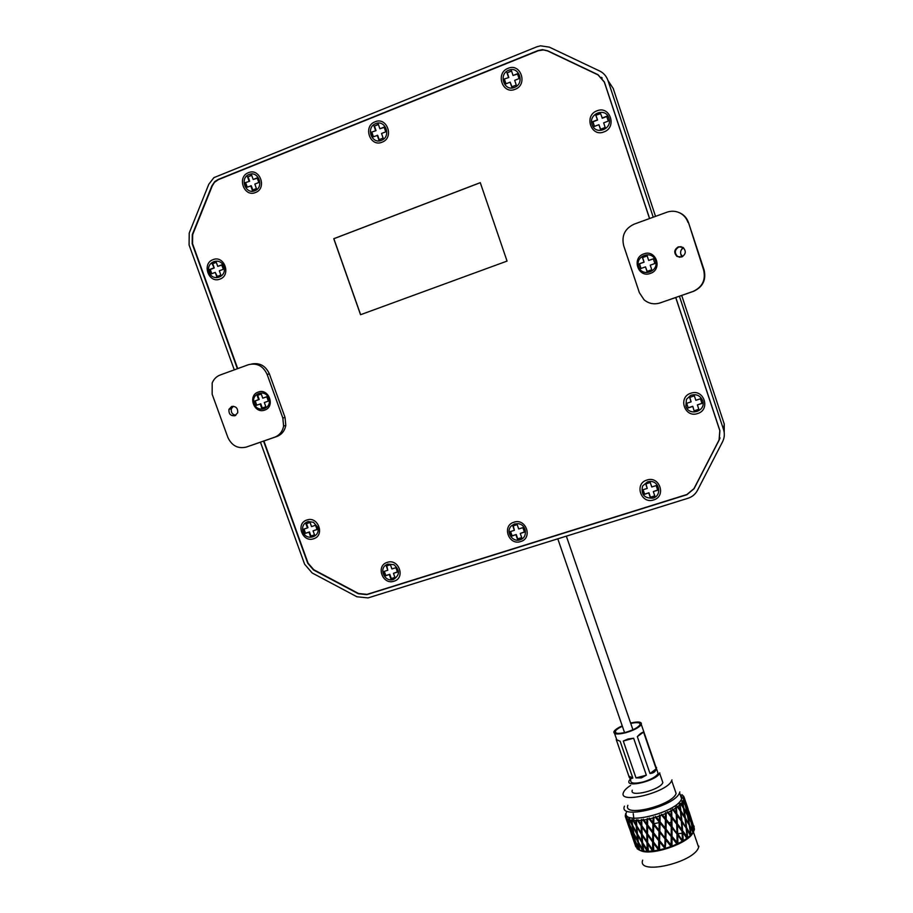 <?xml version="1.0" encoding="UTF-8"?>
<svg xmlns="http://www.w3.org/2000/svg" width="913" height="913" viewBox="0 0 913 913"><rect width="100%" height="100%" fill="white"/><g stroke="black" fill="none" stroke-linecap="round" stroke-linejoin="round"><path stroke-width="1.37" d="M719.33 439.45L720.037 437.886L719.147 440.089L719.889 430.628L675.768 297.467M602.238 78.05L601.427 77.32L602.238 78.05M649.611 218.527L604.383 82.022L597.969 74.661L547.64 50.774L542.47 49.644L538.088 50.523L218.047 179.519L214.715 181.653L211.884 185.841L192.301 234.573L192.187 243.748L237.38 368.726M263.549 441.082L307.738 563.253L313.513 569.952L358.33 593.747L366.843 594.625L686.873 494.732L694.063 488.729L719.147 440.089M653.24 217.203L608.012 80.595C606.483 76.201 603.698 73.006 599.658 71.009L549.295 47.122L540.496 45.81L536.844 46.803L213.893 177.647L208.78 184.278L189.231 233.02L189.082 244.969L234.287 369.856M246.362 447.062L274.528 437.259C279.504 435.318 282.539 431.575 283.612 426.051L282.836 418.051L267.132 374.41C263.115 365.862 256.861 362.632 248.359 364.732L220.204 374.992C216.438 376.441 213.768 379.123 212.181 383.026L212.158 394.256L227.851 437.384C231.811 445.784 237.973 449.013 246.362 447.062L260.456 442.2L304.634 564.257L312.155 572.965L356.937 596.771L368.03 597.912L688.048 498.247C692.237 496.866 695.352 494.264 697.418 490.429L722.548 441.801C724.523 437.818 724.842 433.709 723.518 429.464L679.398 296.2M254.841 190.714C245.471 194.891 239.411 177.944 249.055 174.509C258.459 170.286 264.508 187.325 254.841 190.714M252.798 189.995L251.303 185.818L246.738 187.313L245.095 182.737L249.671 181.231L245.095 182.737M247.229 187.119L245.7 182.828M257.283 178.195L253.186 179.496L257.181 177.898L258.813 182.497L254.83 184.084L256.416 188.546L252.296 190.189L250.71 185.727M249.671 181.231L248.085 176.78L251.703 175.33M253.186 179.496L251.6 175.034L248.085 176.78M247.48 176.688L249.078 181.151M381.451 140.328C371.602 144.71 365.542 127.284 375.665 123.666C385.537 119.249 391.597 136.756 381.451 140.328M379.18 139.655L377.685 135.364L373.04 136.893L371.408 132.18L376.053 130.662L371.408 132.18M373.417 136.745L371.888 132.328M384.19 127.398L379.899 128.779L384.088 127.101L385.731 131.826L381.543 133.503L383.129 138.08L378.804 139.803L377.217 135.227M376.053 130.662L374.467 126.074L378.416 124.488M379.899 128.779L378.313 124.191L374.467 126.074M373.988 125.926L375.574 130.513M514.487 87.386C504.124 91.985 498.064 74.056 508.701 70.244C519.098 65.599 525.158 83.631 514.487 87.386M511.965 86.781L510.139 82.159L505.756 83.905L504.113 79.066L508.838 77.514L504.113 79.066M505.996 83.813L504.455 79.271M517.557 74.033L513.049 75.482L517.454 73.725L519.098 78.586L514.692 80.344L516.279 85.057L511.737 86.872L510.139 82.159M508.838 77.514L507.251 72.8L511.565 71.077M513.049 75.482L511.463 70.758L507.251 72.8M506.909 72.584L508.507 77.308M223.731 266.596C227.748 276.673 212.546 282.482 209.237 272.177C205.197 262.145 220.398 256.245 223.731 266.596M221.802 265.055L217.739 266.391L221.733 264.85L223.32 269.267L219.325 270.807L220.855 275.064L216.758 276.639L215.217 272.382L217.305 276.422M211.793 273.695L210.275 269.506L214.258 267.977L212.09 263.709L216.198 262.122L217.739 266.391M214.258 267.977L212.718 263.72L216.278 262.339M212.09 263.709L212.718 263.72M213.631 267.977L209.648 269.518L211.234 273.911L215.217 272.382M209.648 269.518L210.275 269.506M268.764 398.479C272.736 408.442 257.466 413.84 254.202 403.672C250.208 393.754 265.466 388.276 268.764 398.479M266.779 396.79L262.75 398.171L266.767 396.733L268.331 401.092L264.325 402.519L265.831 406.73L261.711 408.191L260.194 403.991L260.776 403.843L262.271 407.997M256.758 405.212L255.206 400.921L259.201 399.495L258.63 399.643L257.112 395.432L261.232 393.96L262.75 398.171M259.201 399.495L257.694 395.295L261.255 394.017M257.112 395.432L257.694 395.295M258.63 399.643L254.624 401.069L256.199 405.406L260.194 403.991M254.624 401.069L255.206 400.921M317.519 527.018C321.41 536.764 306.197 541.717 303.002 531.777C301.747 526.618 303.47 523.206 308.183 521.528L313.456 522.293L317.519 527.018M317.039 529.449L313.079 530.852L314.563 534.972L310.454 536.319L310.968 536.034L309.484 531.925L308.971 532.199L310.454 536.319M314.517 534.87L310.968 536.034M306.494 523.64L307.955 527.668L307.43 527.942L305.946 523.822L310.055 522.464L311.538 526.596L315.533 525.272L317.073 529.54L313.079 530.852M309.484 531.925L305.501 533.226L304.006 529.072M307.43 527.942L303.447 529.255L304.976 533.512L305.501 533.226M304.976 533.512L308.971 532.199M387.888 564.097L393.96 564.702C400.134 570.283 399.928 575.213 393.377 579.493C385.092 582.54 378.53 569.221 386.176 564.885L387.888 564.097M386.781 565.877L387.797 570.271L386.279 566.026L390.41 564.725L391.917 568.97L395.911 567.703L397.463 572.074L393.469 573.33L397.406 571.903M394.918 577.393L391.289 578.534L389.783 574.3L385.366 575.875L383.814 571.527L387.797 570.271M389.783 574.3L385.811 575.555L384.316 571.367M389.349 574.631L390.855 578.865L394.975 577.564L393.469 573.33M514.567 523.971L518.207 523.685C526.675 524.496 528.171 537.689 520.056 539.788C512.204 542.687 505.209 531.218 511.52 525.774L514.567 523.971M513.243 525.854L514.373 530.327L512.866 525.979L517.192 524.61L518.698 528.958L522.887 527.646L524.439 532.119L520.262 533.443L524.382 531.948M521.7 537.609L517.751 538.853L516.244 534.516L511.759 536.114L510.207 531.64L514.373 530.327M516.244 534.516L512.067 535.817L510.584 531.526M515.936 534.801L517.443 539.149L521.768 537.791L520.262 533.443M647.522 481.859L649.6 481.482C659.346 480.432 662.439 495.645 653.012 498.121C644.258 498.498 640.789 494.469 642.581 486.013L647.522 481.859M645.948 483.867L647.226 488.409L645.708 483.936L650.25 482.498L651.768 486.971L656.162 485.59L657.714 490.201L653.32 491.582L657.657 490.019M654.758 495.862L650.455 497.22L648.949 492.758L644.395 494.39L642.843 489.79L647.226 488.409M648.949 492.758L644.567 494.138L643.072 489.722M648.778 493.009L650.284 497.471L654.826 496.056L653.32 491.582M592.115 124.602C588.018 113.714 605.593 106.878 608.891 118.131C612.954 129.075 595.379 135.797 592.115 124.602M594.477 126.382L592.959 121.828L597.559 120.06L595.778 115.266L600.526 113.429L602.295 118.222L606.768 116.499M595.778 115.266L600.606 113.657M597.559 120.06L596.018 115.437M600.606 129.235L598.917 124.682L600.446 129.304L605.193 127.478L603.664 122.844L608.286 121.075L606.689 116.271L602.066 118.062M597.319 119.888L592.72 121.669L594.306 126.451L598.917 124.682M638.678 266.664C634.626 255.914 652.27 249.58 655.511 260.662C659.528 271.458 641.885 277.7 638.678 266.664M641.029 268.456L639.477 263.811L644.099 262.157L642.398 257.592L647.169 255.891L648.687 260.456L653.343 258.858M642.398 257.592L647.18 255.948M644.099 262.157L642.581 257.603M647.169 271.378L645.491 266.87L646.997 271.435L651.768 269.746L650.25 265.181L654.895 263.526L653.32 258.801L648.687 260.456M643.916 262.157L639.294 263.8L640.858 268.525L645.491 266.87M685.88 406.125L686.416 399.369L690.685 395.375C696.208 393.663 700.191 395.42 702.633 400.636C706.571 411.192 689.007 416.91 685.88 406.125M689.783 397.338L691.107 401.857L689.623 397.395L694.359 395.831L695.843 400.293L700.465 398.776L701.994 403.398L697.384 404.916L701.96 403.295M692.762 406.308L694.12 410.918L692.762 406.308L688.174 407.814L686.667 403.306M697.384 404.916L698.867 409.378L694.12 410.918M698.822 409.264L694.245 410.759M691.107 401.857L686.508 403.363L688.174 407.814M688.037 407.974L692.636 406.468M234.995 415.723L237.711 412.756C237.962 408.179 235.942 406.091 231.64 406.502L228.958 409.355C228.615 413.977 230.635 416.1 234.995 415.723M258.231 392.076C268.821 387.797 275.623 406.707 264.713 410.063C254.156 414.297 247.355 395.5 258.231 392.076M233.294 406.262L231.377 408.75C230.829 412.414 232.313 414.605 235.805 415.324M263.572 441.127L276.753 436.528C281.718 434.599 284.742 430.879 285.803 425.367L285.039 417.401L269.403 373.942C265.729 365.885 259.851 362.564 251.748 363.979M681.166 246.647L678.918 246.944C674.661 249.671 674.228 252.855 677.617 256.485L679.888 257.306M681.691 256.998C686.017 254.202 686.416 250.972 682.878 247.332L678.336 246.864C674.068 249.603 673.634 252.798 677.035 256.45L681.691 256.998L680.721 253.882M643.836 253.905C656.116 248.975 662.918 269.495 650.33 273.421C638.084 278.282 631.282 257.888 643.836 253.905M679.409 296.246L693.56 291.315C702.782 287.047 706.308 279.971 704.128 270.077L688.516 222.612C687.09 218.481 684.488 215.388 680.699 213.311L679.078 212.569M659.266 303.184L675.78 297.512M687.98 222.418C686.553 218.264 683.928 215.16 680.128 213.083C675.882 210.937 671.466 210.652 666.901 212.215L633.964 224.221C624.846 228.627 621.422 235.759 623.67 245.643L639.374 292.696L644.064 299.784C648.823 303.709 654.187 304.748 660.133 302.911L693.058 291.441C702.314 287.15 705.852 280.04 703.661 270.1L688.516 222.612M682.593 256.576L680.801 254.145C680.151 251.36 681.098 249.283 683.643 247.914M682.844 247.32L681.178 250.173M212.98 259.68C224.199 254.795 231.537 275.19 219.976 279.081C208.78 283.897 201.453 263.629 212.98 259.68M306.871 520.022C318.112 515.799 325.211 535.509 313.627 538.761C302.42 542.927 295.333 523.332 306.871 520.022M387.272 562.374C398.787 558.22 405.817 578.02 393.982 581.204C382.513 585.301 375.483 565.626 387.272 562.374M513.962 522.213C526.036 517.865 533.078 538.191 520.672 541.546C508.632 545.826 501.602 525.626 513.962 522.213M646.918 480.055C659.608 475.502 666.627 496.387 653.617 499.925C640.972 504.41 633.942 483.65 646.918 480.055M690.867 393.229C703.877 388.379 710.953 409.743 697.612 413.532C684.659 418.302 677.583 397.087 690.867 393.229M596.988 110.827C610.01 105.212 617.348 127.364 603.984 131.894C591.019 137.441 583.669 115.437 596.988 110.827M508.062 68.338C520.764 62.655 528.171 84.704 515.126 89.291C502.47 94.895 495.063 73.006 508.062 68.338M375.026 121.817C387.089 116.396 394.507 137.829 382.091 142.177C370.062 147.529 362.655 126.245 375.026 121.817M248.416 172.705C259.908 167.536 267.304 188.375 255.48 192.517C244.033 197.619 236.627 176.905 248.416 172.705M507.057 261.084L480.272 182.646L333.759 238.715L360.544 314.723L507.057 261.084M237.711 368.612L192.552 243.725L192.666 234.641L212.25 185.921L214.475 182.36L218.344 179.667L538.259 50.751L543.475 49.895L547.709 50.991L598.015 74.877L604.349 82.147L649.542 218.549M675.723 297.535L719.809 430.594L719.079 439.963L694.006 488.569L686.884 494.515L366.992 594.374L358.569 593.507L313.764 569.723L308.046 563.104L263.891 441.013M480.284 182.691L333.861 238.715L360.624 314.688M682.068 833.398L676.955 833.649M642.672 860.16C636.738 875.784 694.416 862.648 698.628 847.218L698.902 846.203M691.187 834.733L690.502 835.715L686.793 829.015L687.729 837.746L686.987 838.67L682.707 832.017L683.232 840.747L682.49 841.592L677.697 834.927L677.903 843.578L677.184 844.342L671.991 837.598L671.979 846.123L671.34 846.796L665.851 839.914L665.223 848.816L659.563 841.775L659.62 850.231L658.581 850.06L653.411 843.064L653.765 851.224L652.635 850.996L647.694 843.76L648.435 851.589L647.283 851.304L642.661 843.806L643.882 851.327L642.741 850.962L638.541 843.235L639.591 850.049L640.31 850.46C650.547 856.44 688.664 843.555 693.024 832.599L689.772 826.06L691.118 834.63L693.218 832.234M626.501 812.159C620.247 826.402 677.035 812.81 681.612 798.795L681.908 797.882L679.865 793.705M624.481 806.145L624.446 806.225C618.135 820.319 674.924 806.658 679.557 792.781L679.854 791.879M627.87 805.334C622.461 817.66 672.139 805.643 676.122 793.523L674.627 789.163M630.609 785.431C626.706 787.942 624.332 790.27 623.476 792.427L623.442 792.53C617.93 804.593 667.597 792.427 671.683 780.581L671.945 779.85M632.264 790.224C628.966 797.836 660.373 790.042 662.849 782.589L661.948 779.953M630.301 778.994L629.034 780.877C625.69 788.364 657.098 780.501 659.62 773.174L659.768 772.797M625.679 813.54L625.268 816.176L625.816 815.937L626.067 817.865L626.615 817.203L626.706 818.482L627.14 817.683L626.969 818.676L628.178 819.36L628.795 818.607L628.543 819.509L629.685 818.927L629.685 819.897L631.465 820.296L632.138 819.463L631.979 820.376L632.96 820.49L633.337 819.612L633.519 820.547L635.802 820.639L636.475 819.737L636.441 820.639L637.651 820.604L637.947 819.691L638.324 820.57L641.017 820.353L641.656 819.395L641.748 820.262L643.117 820.091L643.334 819.166L643.882 819.977L646.861 819.452L647.42 818.447L647.659 819.292L649.132 818.972L649.223 818.059L649.942 818.778L653.069 817.98L653.514 816.952L653.891 817.74L655.408 817.295L655.363 816.405L656.23 817.032L659.357 815.994L659.665 814.955L660.167 815.697L661.651 815.138L661.469 814.282L662.45 814.83L665.429 813.586L665.577 812.57L666.193 813.243L667.574 812.604L667.255 811.794L668.305 812.25L671.009 810.87L670.975 809.888L671.683 810.504L672.904 809.808L672.447 809.055L673.543 809.432L675.837 807.982L675.609 807.046L676.396 807.594L677.389 806.887L676.818 806.19L677.903 806.499L679.694 805.038L679.283 804.182L680.117 804.661L680.836 803.965L680.162 803.337L681.212 803.6L682.41 802.196L681.828 801.409L682.684 801.842L683.107 801.192L682.353 800.621L683.312 800.838L683.894 799.56L683.152 798.864L684.111 798.67L683.301 798.167L684.145 798.361L683.198 796.661L683.814 796.513L681.943 794.641M693.469 831.823L694.416 829.529L691.54 823.264L693.024 832.599M687.729 837.746L690.753 835.167M683.232 840.747L687.135 838.191M677.903 843.578L682.502 841.17M671.979 846.123L677.069 843.977M665.737 848.257L671.078 846.465M659.471 849.866L664.824 848.519M653.468 850.893L658.581 850.06M648.013 851.293L652.635 850.996M643.345 851.053L647.283 851.304M639.659 850.174L642.741 850.962M640.31 850.46L639.214 850.003L635.505 842.048L637.114 848.725L639.214 850.003M635.813 846.773L633.679 840.337L635.813 846.773M634.044 820.582L633.245 813.62M681.201 795.828L682.137 797.757M683.997 796.992L688.162 809.169M684.145 798.361L685.572 801.956L684.077 797.266M683.985 799.24L685.515 805.3L688.334 811.463L684.111 798.67M691.267 818.607L686.314 804.136L691.221 818.79M689.041 811.737L693.709 826.493M693.834 825.843L694.2 826.858M683.312 800.838L685.07 804.364L683.894 799.56M682.684 801.842L683.814 807.994L687.204 814.076L685.366 805.631L683.107 801.192M690.787 821.084L688.676 812.718L685.823 806.556L687.694 814.989L690.696 821.563M687.204 814.076L687.09 814.67M694.04 828.125L689.087 813.643L691.232 822.008L693.971 828.468M688.208 813.118L687.957 812.399M691.894 820.684L694.485 829.164M681.212 803.6L683.278 807.081L682.41 802.196M680.117 804.661L680.881 810.892L684.807 816.918L683.495 808.37L680.836 803.965M689.03 823.868L687.455 815.343L684.031 809.283L685.378 817.831L688.904 824.576M683.278 807.081L683.164 807.788M684.807 816.918L684.682 817.74M692.933 830.807L691.084 822.351L687.957 816.268L689.555 824.77L692.819 831.412M677.903 806.499L680.276 809.979L679.694 805.038M676.396 807.594L676.841 813.837L681.235 819.885L680.413 811.269L677.389 806.887M686.04 826.824L684.978 818.219L681.03 812.182L681.874 820.798L685.925 827.737M680.265 811.064L680.881 810.892M681.03 812.182L680.436 811.452M681.178 820.958L681.874 820.798M680.276 809.979L680.162 810.904M681.235 819.885L681.144 820.913M690.559 833.729L689.247 825.147L685.56 819.121L686.644 827.726L690.433 834.539M685.56 819.121L685.024 818.516M686.028 827.897L686.644 827.726M673.543 809.432L676.156 812.924L675.837 807.982M671.683 810.504L671.865 816.724L676.647 822.841L676.236 814.225L672.904 809.808M681.954 829.814L681.338 821.186L676.921 815.138L677.355 823.754L681.954 829.814L681.908 830.864L682.627 830.727L687.01 836.742L686.177 828.114L681.988 822.099L682.627 830.727M676.921 815.138L676.111 813.985L676.841 813.837M676.647 822.841L676.659 823.857L677.355 823.754M676.156 812.924L676.236 814.225M681.988 822.099L681.349 821.244M686.793 829.015L686.199 828.296M686.953 837.814L687.649 837.643M687.01 836.742L686.918 837.769M668.305 812.25L671.135 815.788L671.009 810.87M666.193 813.243L666.182 819.395L671.249 825.626L671.158 817.089L667.574 812.604M676.944 832.724L676.693 824.131L671.888 818.014L672.002 826.562L677.001 833.706L676.83 828.228M671.888 818.014L671.009 810.927M671.249 825.626L671.192 816.793L671.865 816.724M672.014 827.84L672.002 836.331L677.058 842.551L676.967 834.003L672.014 827.84L671.375 826.596L672.002 826.562M671.135 815.788L671.158 817.089M682.445 839.732L682.034 831.115L677.412 825.044L677.674 833.637L682.445 840.747L683.152 840.645M677.412 825.044L676.693 824.131M677.697 834.927L677.001 833.706L677.674 833.637M682.707 832.017L682.034 831.115M662.45 814.83L665.406 818.447L665.429 813.586M660.167 815.697L660.042 821.734L665.28 828.125L665.394 819.714L661.651 815.138M671.226 835.395L671.249 826.904L666.17 820.661L666.068 829.084L671.409 836.319L671.249 826.904M666.17 820.661L665.577 812.57M665.28 828.125L665.588 819.395L666.182 819.395M666.045 830.351L665.874 838.67L671.101 845.061L671.215 836.662L666.045 830.351L666.068 829.084M665.406 818.447L665.394 819.714M671.991 837.598L671.409 836.319L672.002 836.331M677.058 842.551L676.967 834.003M677.457 844.046L677.811 843.475M656.23 817.032L659.254 820.764L659.357 815.994M653.891 817.74L653.754 823.629L659.026 830.225L659.22 822.008L655.408 817.295M665.086 837.712L665.257 829.392L660.019 822.978L659.814 831.218L665.406 838.591L665.257 829.392M660.019 822.978L659.665 814.955M659.026 830.225L660.042 821.734M659.791 832.439L659.585 840.565L664.858 847.161L665.063 838.956L659.791 832.439L659.814 831.218M659.254 820.764L659.22 822.008M665.851 839.914L665.874 838.67M671.101 845.061L671.215 836.662M649.942 818.778L652.955 822.624L653.069 817.98M647.659 819.292L647.591 824.987L652.772 831.823L652.932 823.834L649.132 818.972M658.798 839.561L658.992 831.458L653.719 824.838L653.548 832.839L659.243 840.405L658.992 831.458M653.719 824.838L653.514 816.952M652.772 831.823L653.286 832.656L653.754 823.629M653.537 834.037L653.423 841.9L658.604 848.736L658.764 840.77L653.537 834.037L653.548 832.839M652.955 822.624L652.932 823.834M659.563 841.775L659.585 840.565M664.858 847.161L665.063 838.956M643.882 819.977L646.815 823.948L646.861 819.452M641.748 820.262L641.839 825.763L646.803 832.85L646.803 825.124L643.117 820.091M652.647 840.862L652.749 833.01L647.579 826.174L647.557 833.9L653.229 841.672L652.749 833.01M647.579 826.174L647.42 818.447M646.803 832.85L647.443 833.66L647.591 824.987M647.568 835.053L647.671 842.631L652.635 849.718L652.635 842.026L647.568 835.053L647.557 833.9M646.815 823.948L647.397 824.781L646.803 825.124M653.411 843.064L653.423 841.9M658.604 848.736L658.764 840.77M638.324 820.57L641.109 824.69L641.017 820.353M636.441 820.639L636.772 825.923L641.405 833.249L641.131 825.82L637.651 820.604M646.929 841.558L646.815 833.991L641.862 826.904L642.113 834.345L646.929 841.558L647.625 842.357L647.443 833.66L646.815 833.991M641.862 826.904L641.656 819.395M641.907 828.422L641.839 825.763M641.109 824.69L641.805 825.5L641.131 825.82M641.405 833.249L642.101 833.98M647.694 843.76L647.671 842.631M652.635 849.718L653.274 850.517L653.229 841.672L652.635 842.026M659.106 850.334L659.118 849.558L658.581 849.923M633.519 820.547L636.087 824.804L635.802 820.639M631.979 820.376L632.606 825.443L636.818 833.021L636.167 825.888L632.96 820.49M641.896 841.615L641.462 834.356L636.852 827.007L637.468 834.151L642.558 842.265M636.852 827.007L636.875 826.094M636.087 824.804L636.738 825.455M636.749 825.66L636.167 825.888M636.818 833.021L637.411 833.58M647.226 850.071L646.963 842.676L642.17 835.452L642.581 842.733L647.922 850.802M642.17 835.452L642.159 834.414M642.101 834.071L641.462 834.356M647.739 845.586L647.625 842.357L646.963 842.676M653.274 851.281L653.274 850.517L652.635 850.859M629.685 819.897L631.99 824.302L631.465 820.296M628.543 819.509L629.514 824.382L633.234 832.177L632.138 825.341L629.262 819.771M637.788 841.044L636.932 834.083L632.743 826.493L633.805 833.341L638.313 841.524M632.743 826.493L632.812 825.831M642.615 849.786L641.976 842.699L637.571 835.212L638.404 842.197L643.209 850.345M637.571 835.212L637.628 834.436M642.661 843.806L642.695 842.904M642.569 842.471L641.976 842.699M647.922 850.893L647.271 851.178M626.969 818.676L628.977 823.195L628.178 819.36M626.272 818.094L630.803 830.762L626.706 818.482M634.752 839.88L633.417 833.192L629.73 825.386L631.305 831.96L635.106 840.188M639.009 848.873L637.925 842.083L633.987 834.368L635.288 841.056L639.465 849.273M638.541 843.235L638.609 842.573M632.926 838.168L627.927 823.743L633.051 838.271M625.496 816.941L627.174 821.563L626.067 817.865M629.285 827.92L625.394 816.679M636.566 847.39L634.969 840.873L631.556 832.941L636.806 847.606M635.026 844.479L630.894 832.542M668.704 823.264L671.226 821.951M676.453 818.413L678.154 816.804M653.811 823.709L659.563 822.545M659.62 850.231L651.426 839.207M665.748 848.668L645.354 821.985M671.865 846.602L649.223 818.059M677.674 844.114L655.363 816.405M682.913 841.352L661.469 814.282M684.978 835.098L667.255 811.794M679.021 817.98L672.447 809.055M622.369 726.269C618.523 728.038 616.172 729.692 615.339 731.222C614.837 733.71 618.398 734.041 626.021 732.226C633.337 730.023 637.982 727.558 639.933 724.854C640.584 722.491 637.514 722.012 630.746 723.416M616.229 739.541L628.84 776.073L632.835 778.059L620.144 741.253L616.229 739.541L620.144 741.253M632.835 778.059C630.723 779.211 629.388 778.549 628.84 776.073M622.232 725.869C617.69 727.912 614.928 729.818 613.935 731.61C613.388 734.36 617.359 734.725 625.827 732.705C633.987 730.263 639.146 727.524 641.325 724.5C642.022 721.806 638.449 721.316 630.609 723.016M630.073 778.344L630.757 780.307C630.312 783.365 634.33 783.947 642.82 782.042C650.958 779.645 656.07 776.803 658.147 773.516L657.36 771.223M646.347 775.171L641.394 777.887L636.007 777.899L646.347 775.171L633.633 738.218L623.294 741.025L636.007 777.899M623.294 741.025L627.996 738.994L633.633 738.218M637.32 736.608L650.01 773.528L656.162 768.86L643.562 732.123L637.32 736.608C640.036 733.732 642.113 732.237 643.562 732.123M656.162 768.86C655.637 771.633 653.582 773.185 650.01 773.528M642.763 728.688L655.945 767.114M655.488 766.897L656.595 767.411M694.063 488.729L694.428 487.736M723.518 429.464L724.271 424.089L724.203 432.5M655.534 216.37L613.205 88.435L608.012 80.595M681.703 295.447L724.271 424.089M267.132 374.41L269.403 373.942M282.836 418.051L285.039 417.401M274.528 437.259L276.753 436.528M660.784 302.739L660.133 302.911M228.958 409.355L231.377 408.75M283.612 426.051L285.803 425.367M677.035 256.45L677.617 256.485M680.128 213.083L680.699 213.311M624.549 732.591L557.797 538.818M632.926 729.749L566.357 536.148M698.628 847.218L693.401 831.937M681.612 798.795L679.557 792.781M676.122 793.523L671.683 780.581M662.849 782.589L659.62 773.174M684.739 802.995L683.723 800.016M690.456 819.714L686.302 807.56M694.131 830.453L692.02 824.256M659.574 821.723L659.197 823.012M665.383 839.389L665.018 840.679M681.977 831.013L681.6 830.442M676.019 813.94L675.403 813.015M614.597 733.516L616.754 739.758M641.325 724.5L658.147 773.516M615.339 731.222L615.933 732.945"/></g></svg>
